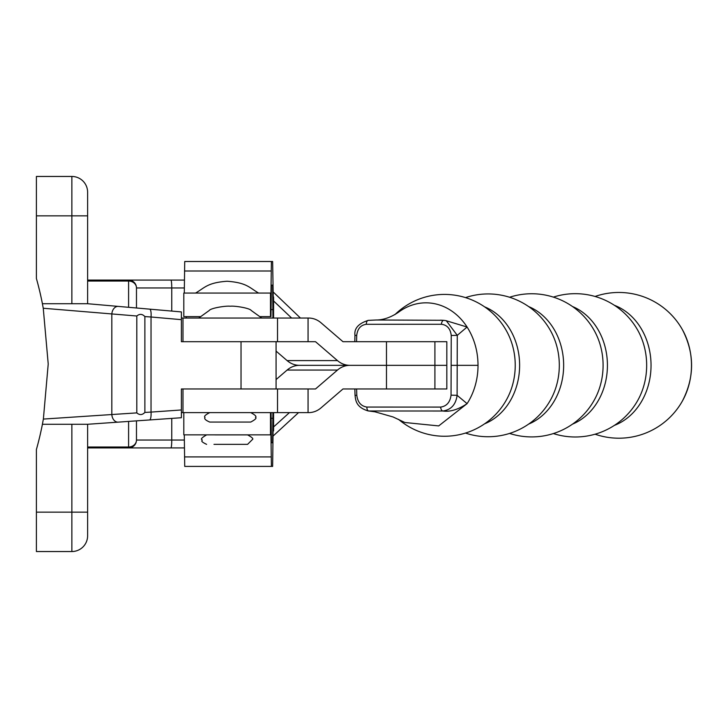 <?xml version="1.0" encoding="UTF-8"?>
<svg xmlns="http://www.w3.org/2000/svg" width="728" height="728" viewBox="0 0 728 728"><rect width="100%" height="100%" fill="white"/><g stroke="black" fill="none" stroke-linecap="round" stroke-linejoin="round"><path stroke-width="1.09" d="M273.027 436.099L298.562 412.612L273.027 436.099M71.863 303.722L71.863 215.861L36.4 215.861L36.4 176.458L71.863 176.458A15.761 15.761 0 0 1 87.615 192.219L87.615 303.722L181.39 311.921L181.39 341.696L241.032 341.696L241.032 388.97L181.39 388.97L181.39 417.726L87.615 424.278L42.406 424.278L43.371 419.073L136.8 412.885C139.576 415.26 142.269 415.106 144.872 412.43L144.872 316.571C142.297 313.859 139.603 313.668 136.8 316.007L136.8 412.885M42.406 424.278A315.188 315.188 0 0 1 36.4 449.504L36.4 512.139L71.863 512.139L71.863 424.278M39.585 437.282L38.156 443.024M136.8 316.007L43.252 308.253L48.221 364L43.371 419.073M87.615 424.278L87.615 535.781A15.761 15.761 0 0 1 71.863 551.542L36.4 551.542L36.4 512.139M164.319 310.428L129.284 307.362M149.677 309.145L149.677 309.145A7.881 2.029 95 0 1 151.033 316.999L144.872 316.571M129.147 421.376L164.182 418.928M144.872 412.43L151.033 412.094A7.881 2.038 86 0 1 149.54 419.947M87.615 280.08L184.412 280.08M165.465 280.08L128.592 280.08A7.881 7.881 0 0 1 136.473 287.96L136.473 307.999M184.412 447.92L87.615 447.92M87.615 447.01L128.592 447.01A7.881 6.971 180 0 0 136.473 440.04L136.473 420.866L136.473 440.04A7.881 7.881 0 0 1 128.592 447.92L165.465 447.92M36.4 215.861L36.4 278.496A315.188 315.188 0 0 1 42.406 303.722L87.615 303.722M273.582 426.945L289.444 412.612M291.637 318.054L273.582 300.964M38.156 284.976L39.585 290.718M43.252 308.253L42.406 303.722M273.027 291.819L300.446 318.054L273.027 291.819M128.592 307.307L128.592 281.044A7.881 6.916 0 0 1 136.473 287.96L171.753 287.96A7.881 0.828 -90 0 0 170.925 280.08M118.318 306.406A7.881 5.788 95 0 0 111.83 314.259L111.83 414.287A7.881 5.797 86 0 0 118.182 422.14M181.39 318.054L308.663 318.054A23.642 20.584 90 0 1 321.012 322.786L342.97 341.696L434.907 341.696L434.907 365.338L386.486 365.338L446.819 365.338L434.907 365.338L434.907 388.97L386.486 388.97L386.486 365.338L299.472 365.338A23.642 20.584 90 0 1 287.114 360.606L276.076 351.096M434.907 388.97L446.819 388.97L446.819 341.696L434.907 341.696M182.983 318.054L182.983 341.696L315.524 341.696L337.483 360.606A23.642 20.584 90 0 0 349.831 365.338L386.486 365.338L386.486 341.696M182.983 341.696L181.39 341.696M181.39 412.612L182.983 412.612L182.983 388.97L315.524 388.97L337.483 370.061A23.642 20.584 -90 0 1 349.831 365.338L299.472 365.338A23.642 20.584 -90 0 0 287.114 370.061L276.076 379.57M182.983 412.612L308.663 412.612A23.642 20.584 -90 0 0 321.012 407.889L342.97 388.97L386.486 388.97M182.983 388.97L181.39 388.97M213.977 444.353L247.584 444.353L213.977 444.353M214.988 434.898L247.584 434.898C252.179 437.364 253.754 438.948 252.307 439.621L247.584 444.353M271.062 412.612L271.398 442.751L272.636 442.751L272.891 412.612M271.398 442.751L272.636 442.751M273.573 430.931L273.573 412.612L273.582 430.931L273.073 430.931L272.636 466.402L271.398 466.402L270.962 434.853L183.811 434.853L183.811 412.612L183.811 434.853M184.293 434.853L184.721 466.402L271.398 466.402M250.732 412.612C255.228 414.996 256.811 416.571 255.455 417.344C256.911 418.027 255.337 419.601 250.732 422.067L209.755 422.067C205.551 420.274 203.977 418.7 205.023 417.344C203.703 416.471 205.278 414.896 209.755 412.612M200.5 316.635L183.811 316.635L183.811 293.056L270.479 293.056L270.479 316.635L270.962 316.635L271.398 285.158L272.636 285.158L271.398 285.158M272.636 285.158L272.936 318.054M186.241 316.635L186.268 318.054M273.582 296.979L273.582 318.054L272.636 261.507L184.721 261.507L184.293 293.056M271.398 261.507L270.962 293.056L270.479 293.056M270.479 316.635L259.987 316.635M183.811 316.635L183.811 293.056M484.593 306.843A61.707 51.406 90 0 1 519.619 365.338A61.707 51.406 90 0 1 484.593 423.823M528.692 306.606A62.071 51.706 90 0 1 563.654 365.338A62.071 51.706 90 0 1 528.692 424.06M572.481 306.515A62.208 51.825 90 0 1 607.425 365.338A62.208 51.825 90 0 1 572.481 424.151M614.368 305.287A62.972 52.452 90 0 1 651.041 365.338A62.972 52.452 90 0 1 614.368 425.389M595.067 296.46A72.864 72.864 0 0 1 682.464 329.775L682.464 329.775A63.809 53.153 90 0 1 691.491 365.338A63.809 53.153 90 0 1 682.464 400.901L682.464 400.901A72.864 72.864 0 0 1 595.067 434.207M553.353 297.115A71.653 71.653 0 0 1 637.428 329.675L637.428 329.675A62.872 52.37 90 0 1 646.664 365.338A62.872 52.37 90 0 1 637.428 400.991L637.428 400.991A71.653 71.653 0 0 1 553.353 433.56M509.573 297.251A71.581 71.581 0 0 1 595.713 333.333L595.713 333.333A62.208 51.815 90 0 1 603.093 365.338A62.208 51.815 90 0 1 595.713 397.333L595.659 397.442M465.501 297.606A71.399 71.399 0 0 1 551.915 333.342L551.915 333.342A62.053 51.688 90 0 1 559.313 365.338A62.053 51.688 90 0 1 551.915 397.324L551.86 397.433M394.94 314.605A70.916 70.916 0 0 1 507.798 333.379L507.798 333.379A61.662 51.37 90 0 1 515.233 365.338A61.662 51.37 90 0 1 507.798 397.288L507.798 397.288A70.916 70.916 0 0 1 398.507 419.319M445.645 320.566L467.094 327.027L457.275 335.344L457.102 395.322L467.094 403.64C458.194 409.591 450.113 412.048 442.861 411.011L368.723 410.983L375.002 411.821L393.056 416.962L404.923 422.513L438.693 425.916L467.094 403.64A62.499 52.061 -90 0 0 478.023 365.338C477.932 351.178 474.292 338.402 467.094 327.027A62.499 52.061 -90 0 0 398.48 312.248L398.48 312.248C390.836 317.399 383.383 319.983 376.13 320.001L442.806 320.284M366.885 407.061A3.94 2.175 -86.2 0 0 368.723 410.983L368.204 410.938C355.264 407.134 355.683 399.208 355.046 395.413L356.802 395.268C357.666 402.238 361.024 406.169 366.885 407.061L440.677 407.089C446.655 406.206 450.113 402.229 451.051 395.158L451.242 335.462C450.423 328.71 447.165 324.979 441.441 324.279L366.348 324.297C360.697 325.043 357.484 328.765 356.711 335.453L356.547 341.696M354.782 341.696L354.955 335.335C354.063 328.419 358.522 323.423 368.313 320.365L368.313 320.365A3.94 2.175 86.8 0 1 368.541 320.375L376.13 320.001M368.204 410.938L369.76 411.111M451.051 395.158L457.102 395.322C455.828 404.613 451.078 409.846 442.861 411.011A3.94 2.175 86.2 0 1 440.677 407.089M446.264 320.702L443.843 320.338A3.94 2.175 93.2 0 1 443.934 320.347L446.264 320.702L457.275 335.344L451.242 335.462M376.085 320.001L368.313 320.365A3.94 2.175 86.8 0 0 366.348 324.297M440.467 320.174L443.843 320.338A3.94 2.175 93.2 0 0 441.441 324.279M181.39 319.656L151.033 316.999L151.033 412.094L181.39 409.964M87.615 215.861L71.863 215.861L71.863 176.458A15.761 15.761 0 0 1 87.615 192.219M87.615 535.781A15.761 15.761 0 0 1 71.863 551.542L71.863 512.139L87.615 512.139M128.592 421.412L128.592 447.92A7.881 7.881 0 0 0 136.473 440.04L171.753 440.04L171.753 418.4M171.753 311.084L171.753 287.96L184.339 287.96M170.925 447.92A7.881 0.828 -90 0 0 171.753 440.04L184.339 440.04M136.473 287.96A7.881 7.881 0 0 0 128.592 280.08L128.592 281.044L87.615 281.044M308.062 318.054L308.062 341.696M337.483 360.606L287.114 360.606M308.062 412.612L308.062 388.97M337.483 370.061L287.114 370.061M271.171 418.309L272.827 418.309M184.493 456.911L271.162 456.911M270.479 412.612L270.479 434.853M272.827 309.6L271.171 309.6M271.162 270.998L184.493 270.998M356.602 388.97L356.802 395.268M478.023 365.338L451.597 365.338M354.955 335.335L356.711 335.453M276.076 388.97L276.076 341.696M277.523 318.054L277.523 341.696M277.523 412.612L277.523 388.97M195.577 293.056C204.887 287.687 207.344 282.691 227.091 281.245C246.847 282.691 249.304 287.687 258.613 293.056M206.606 434.898C202.12 437.473 200.546 439.048 201.883 439.621C203.385 440.986 198.653 440.513 206.606 444.353M198.726 318.054L209.255 310.483C210.683 308.126 225.589 305.669 230.239 306.233C234.889 305.669 249.804 308.126 251.233 310.483L261.762 318.054M465.501 433.069A71.399 71.399 0 0 0 551.915 397.324M509.573 433.424A71.581 71.581 0 0 0 595.713 397.333M682.464 329.775C694.612 353.48 694.612 377.186 682.464 400.901M355.046 395.413L354.845 388.97"/></g></svg>
